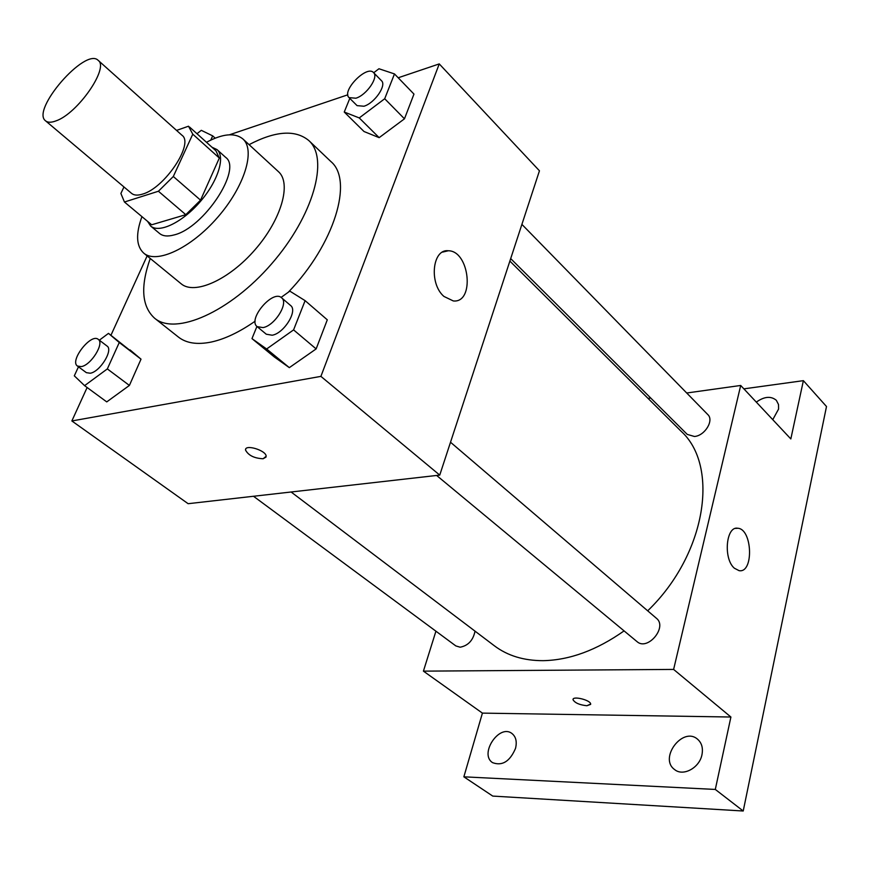 <?xml version="1.0" encoding="UTF-8"?>
<svg xmlns="http://www.w3.org/2000/svg" width="870" height="870" viewBox="0 0 870 870"><rect width="100%" height="100%" fill="white"/><g stroke="black" fill="none" stroke-linecap="round" stroke-linejoin="round"><path stroke-width="1.3" d="M55.984 120.886C51.265 122.67 47.806 122.67 45.61 120.876C30.537 110.207 85.477 46.936 98.158 60.345C109.489 67.599 77.604 113.665 55.984 120.886M98.158 60.345L182.015 135.296C194.369 143.593 164.484 188.344 142.43 194.151C137.623 195.63 134.013 195.38 131.577 193.379L45.61 120.876M189.54 127.02L215.923 150.793L219.327 158.046L200.546 200.154L173.315 176.49L192.77 134.176L188.496 126.215L176.556 130.413M123.964 186.974L120.886 193.444L124.443 202.014L158.416 191.237L173.315 176.49M124.443 202.014L151.684 224.786L185.799 214.672L158.416 191.237M151.684 224.786L124.432 202.003M200.546 200.154L185.799 214.672M147.541 221.317L150.651 226.037C159.145 233.519 182.221 222.524 200.035 201.883C217.968 181.341 225.613 156.959 217.021 149.596L211.91 147.182M217.021 149.596L225.656 157.383C242.643 168.954 203.678 228.147 174.087 234.933C167.747 236.683 162.907 236.205 159.58 233.486L150.651 226.037M219.327 158.046L192.77 134.176M141.94 216.63C135.622 233.997 136.22 246.156 143.724 253.126C156.513 264.262 191.03 248.167 217.728 217.25C244.59 186.474 255.693 150.031 242.871 138.939C234.922 132.49 222.785 133.599 206.484 142.288M143.724 253.126L181.123 283.761C194.391 295.267 228.897 279.999 255.073 249.668C281.434 219.49 291.711 183.189 278.454 171.673L242.871 138.939M150.249 258.477C140.277 286.567 141.723 306.479 154.599 318.213C175.435 335.907 229.832 312.21 271.516 263.947C313.461 215.901 329.273 158.721 308.839 140.57C295.419 129.478 275.496 130.826 249.081 144.648M308.839 140.57L330.872 161.537C353.688 180.329 334.537 244.339 288.307 292.222M255.149 321.182C239.37 332.177 224.71 339.137 211.182 342.062C197.196 344.89 186.289 343.226 178.459 337.092L154.599 318.213M349.805 98.386L344.248 112.034L364.008 131.511L379.157 137.656L404.474 118.809L413.968 94.09L394.48 73.928L378.95 68.752L373.698 72.765M87.12 387.509L71.862 420.96L320.899 376.373L439.252 63.912L398.199 77.778M347.837 94.797L229.473 134.785M147.128 255.921L110.947 335.254M78.474 366.814L74.309 375.829L84.586 385.649L106.749 401.896L129.402 385.432L141.016 359.169L108.489 333.373L99.343 340.192M256.933 326.446L251.974 338.615L274.452 357.07L289.329 367.64L316.136 348.913L327.294 319.823L305.109 300.65L289.83 291.135L281.086 297.42M439.252 63.912L539.454 170.803L439.741 475.107L188.127 503.697L71.862 420.96M439.741 475.107L320.899 376.373M443.928 296.431C428.823 283.576 432.325 248.668 448.311 250.756C469.724 250.745 475.02 303.391 453.292 300.944L443.928 296.431M266.035 457.087L263.121 458.751C254.257 458.327 248.396 455.434 245.536 450.073C244.644 443.841 266.296 450.345 266.155 456.282L263.121 458.762C254.257 458.316 248.407 455.423 245.547 450.073L245.666 449.257M624.084 630.891C596.657 650.205 569.687 660.134 543.152 660.667C523.838 660.7 507.591 655.752 494.432 645.834L291.102 491.996M509.874 261.087L680.916 431.063C719.664 465.765 706.462 554.266 647.682 610.827M436.631 475.455L636.971 641.582C647.541 651.358 667.845 627.02 656.415 618.287L450.508 442.232M475.031 631.152C473.139 640.342 468.169 645.692 460.143 647.204L455.837 645.921L253.507 496.27M521.902 224.384L707.81 414.588C714.259 420.308 704.885 435.739 694.445 436.49L687.235 434.391L510.69 258.597M435.924 631.196L423.418 671.14L673.619 669.421L740.696 385.464L686.702 393.001M650.716 398.025L648.041 398.395M715.303 789.438L743.219 811.003L492.746 796.083L463.862 776.823L715.303 789.438L730.909 717.021L673.619 669.421M423.418 671.14L482.415 713.117L463.862 776.823M743.219 811.003L826.5 406.518L803.38 380.658L743.883 388.857M740.696 385.464L790.83 438.937L803.38 380.658M734.378 568.219C723.068 558.768 726.037 525.687 737.825 528.253C752.485 529.003 753.92 573.45 739.098 570.666L734.378 568.219M482.415 713.117L730.909 717.021M590.643 704.395L586.869 705.733C579.54 704.939 574.929 702.938 573.036 699.73C572.264 695.543 590.774 700.067 590.665 704.058L586.869 705.733C579.54 704.939 574.929 702.938 573.036 699.719L573.069 699.371M756.313 402.114C764.317 396.437 771.005 395.85 776.377 400.341L778.519 404.55L778.585 409.052L772.767 419.666M515.519 748.396C509.907 761.478 502.262 766.231 492.594 762.653C478.891 754.138 499.293 723.503 511.941 733.497C515.943 736.705 517.139 741.675 515.519 748.396M701.959 754.725C699.513 767.895 683.048 776.747 674.631 769.58C658.59 758.325 682.689 726.265 697.468 739.13C701.731 742.817 703.232 748.015 701.959 754.725M251.974 338.615L266.633 348.99L293.581 329.893L305.109 300.65M281.554 297.779L290.58 305.49C298.062 310.644 284.022 333.406 272.158 335.222L266.296 334.221L257.15 326.642C247.243 319.486 272.832 289.231 281.554 297.779C288.992 302.88 274.844 325.728 262.99 327.599L257.15 326.642M274.452 357.07L289.329 367.64L266.633 348.99M289.329 367.64L316.136 348.913L293.581 329.893M316.136 348.913L327.294 319.823M344.248 112.034L359.245 117.928L384.703 98.745L394.48 73.928M373.534 72.591L381.462 80.703C386.922 85.195 374.578 103.215 363.932 106.238L357.07 105.629L349.055 97.636C341.225 90.969 366.868 64.695 373.534 72.591C378.961 77.049 366.542 95.124 355.895 98.212L349.055 97.636M364.008 131.511L379.157 137.656L359.245 117.928M379.157 137.656L404.474 118.809L384.703 98.745M404.474 118.809L413.968 94.09M84.586 385.649L107.336 368.913L119.266 342.508L108.489 333.373M98.212 339.333L107.021 346.032C113.557 349.87 100.115 371.794 90.262 373.23L86.369 372.664L77.452 366.063C69.263 360.919 91.035 332.916 98.212 339.333C104.704 343.139 91.154 365.128 81.323 366.607L77.452 366.063M106.749 401.896L129.402 385.432L107.336 368.913M129.402 385.432L141.016 359.169L119.266 342.508M141.016 359.169L130.011 349.87M210.768 140.103L212.682 135.872L201.307 130.326L196.979 133.719M215.205 138.167L212.682 135.872M442.493 252.126L448.311 250.756M735.52 528.416L737.825 528.253"/></g></svg>

